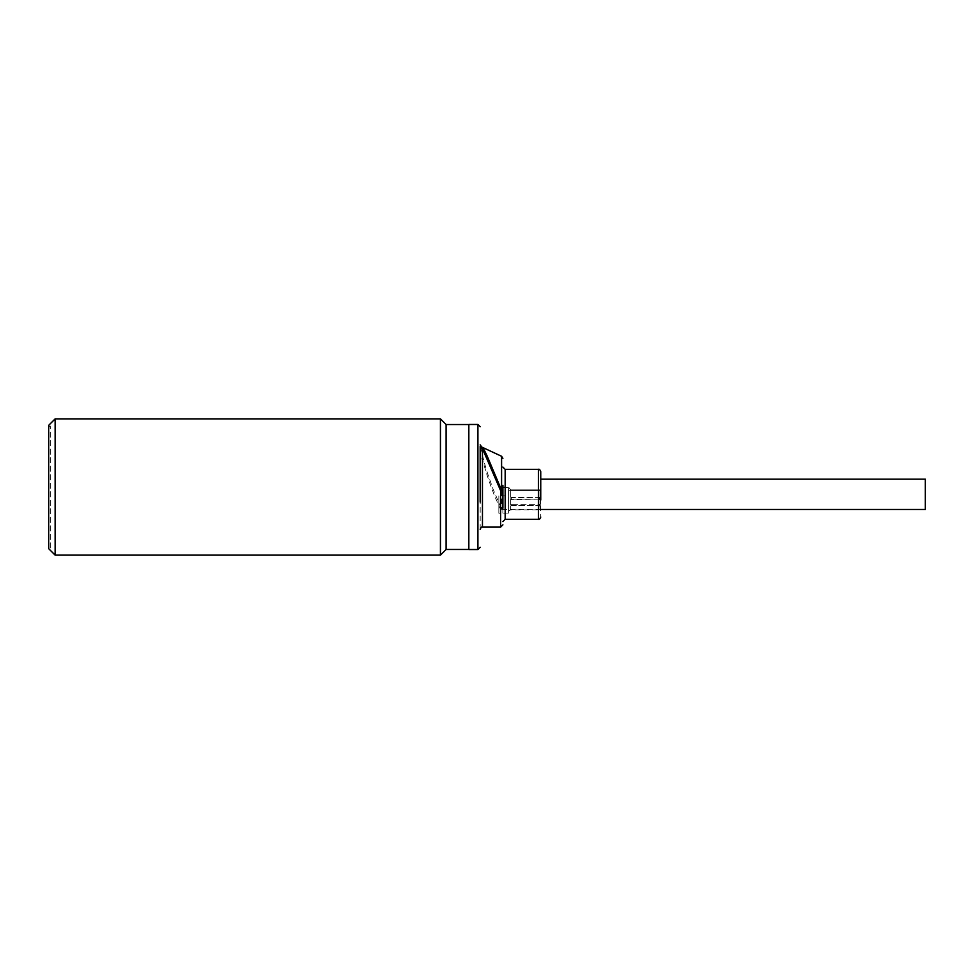 <?xml version="1.0" encoding="UTF-8"?>
<svg xmlns="http://www.w3.org/2000/svg" width="974" height="974" viewBox="0 0 974 974"><rect width="100%" height="100%" fill="white"/><g stroke="black" fill="none" stroke-linecap="round" stroke-linejoin="round"><path stroke-width="0.73" stroke-dasharray="4.87 3.65" d="M540.753 490.263L540.753 510.084L540.753 479.184L540.753 490.665L508.757 490.665L540.753 490.665L540.753 488.242L539.986 489.873L510.717 489.873L508.757 487.402L508.574 511.082L508.574 487.56L505.165 487.414M502.901 487.511L502.901 513.152L502.901 487.304L498.858 487.122L508.574 487.56L508.574 513.054L508.574 487.56L508.757 495.851L498.858 495.851L508.757 495.851L508.757 487.402L508.757 495.851L508.757 487.402L510.717 489.873L539.986 489.873L539.986 509.852L540.753 510.607L540.753 498.396M540.753 488.656L540.753 517.036M480.182 529.393L480.182 476.408M50.368 547.826L50.368 426.174L50.368 547.826L48.7 547.449L48.7 426.551L48.7 547.449M50.368 426.174L48.7 426.551M511.374 499.163L511.374 497.592L538.902 497.592L538.902 499.163L511.374 499.163L510.717 499.601L510.717 509.852L508.574 511.082M511.374 504.337L511.374 505.506L538.902 505.506L538.902 504.337L510.717 504.337L538.902 504.337M925.3 509.475L925.3 479.184M498.858 495.851L498.858 513.225L498.858 495.851M508.574 513.054L498.858 513.225M511.374 497.592L510.717 497.349L510.717 489.873L510.717 504.337M468.835 424.542L468.835 549.458L468.835 424.542M48.7 548.691L48.7 425.309M55.128 555.131L55.128 418.869M50.368 547.936L50.368 426.064L50.368 547.936L48.7 547.936L48.7 426.064L48.7 547.936M50.368 426.064L48.7 426.064M510.717 497.349L538.902 497.592M538.902 499.163L510.717 499.601M539.511 497.349L539.511 499.601M511.374 505.506L538.902 505.506M539.511 506.005L539.511 504.337M510.717 506.005L510.717 509.852L539.986 509.852L539.986 489.873L540.753 488.242M500.624 527.117L500.624 509.548L495.072 497.032C489.508 483.128 485.308 470.491 482.459 459.131L481.984 447.127M501.586 456.27L501.586 509.073A2.277 0.877 0 0 0 502.901 508.27A2.277 1.278 180 0 1 500.624 509.548L501.586 509.073L492.966 488.838L487.426 472.987C483.993 462.029 482.02 454.31 481.497 449.818A2.277 2.131 0 0 1 480.182 447.894L480.182 497.592M480.182 445.41A2.277 2.24 180 0 0 481.497 447.443L481.704 447.017M482.459 527.117L482.459 459.131A2.277 1.583 180 0 1 480.182 457.549M468.835 549.531L468.835 424.469M446.116 549.458L446.116 424.542M440.443 555.131L440.443 418.869M538.476 519.312L538.476 469.346M505.165 519.312L505.165 469.346M477.917 549.531L477.917 424.469M49.077 547.826L49.077 426.174L49.077 547.826M540.753 509.475L498.858 509.475"/><path stroke-width="1.46" d="M540.753 500.003L540.753 471.623C539.961 469.651 539.206 468.884 538.476 469.346L505.165 469.346L505.165 519.312L502.901 521.577M505.165 487.414L502.901 487.304L502.901 485.332L502.901 508.27M502.901 458.328L501.586 456.27L501.586 490.239L487.426 456.66C484.005 449.16 482.02 446.08 481.497 447.443L482.459 448.637A2.277 2.167 0 0 1 480.182 446.469L480.182 447.894M480.182 497.592L480.182 446.469M480.182 476.408L480.182 502.06M540.753 479.184L925.3 479.184L925.3 509.475L540.753 509.475M538.476 469.346L538.476 519.312L505.165 519.312M477.917 549.531L477.917 424.469L468.835 424.469L468.835 549.531L477.917 549.531L480.182 547.254M468.835 424.542L446.116 424.542L446.116 549.458L440.443 555.131L55.128 555.131L55.128 418.869L440.443 418.869L440.443 555.131M468.835 549.458L446.116 549.458M446.116 424.542L440.443 418.869M55.128 418.869L48.7 425.309L48.7 548.691L55.128 555.131M540.753 490.263L540.753 488.242M502.901 501.147L502.901 487.511M482.459 527.117L500.624 527.117L500.624 490.665L502.901 490.458L500.624 490.665L482.459 448.637L482.459 527.117C481.728 526.666 480.973 527.421 480.182 529.393M501.586 456.27L481.728 447.029L480.182 444.874M538.476 519.312C539.206 519.775 539.961 519.008 540.753 517.036M505.165 469.346L502.901 467.082M500.624 527.117L502.901 524.852M477.917 424.469L480.182 426.746"/></g></svg>
